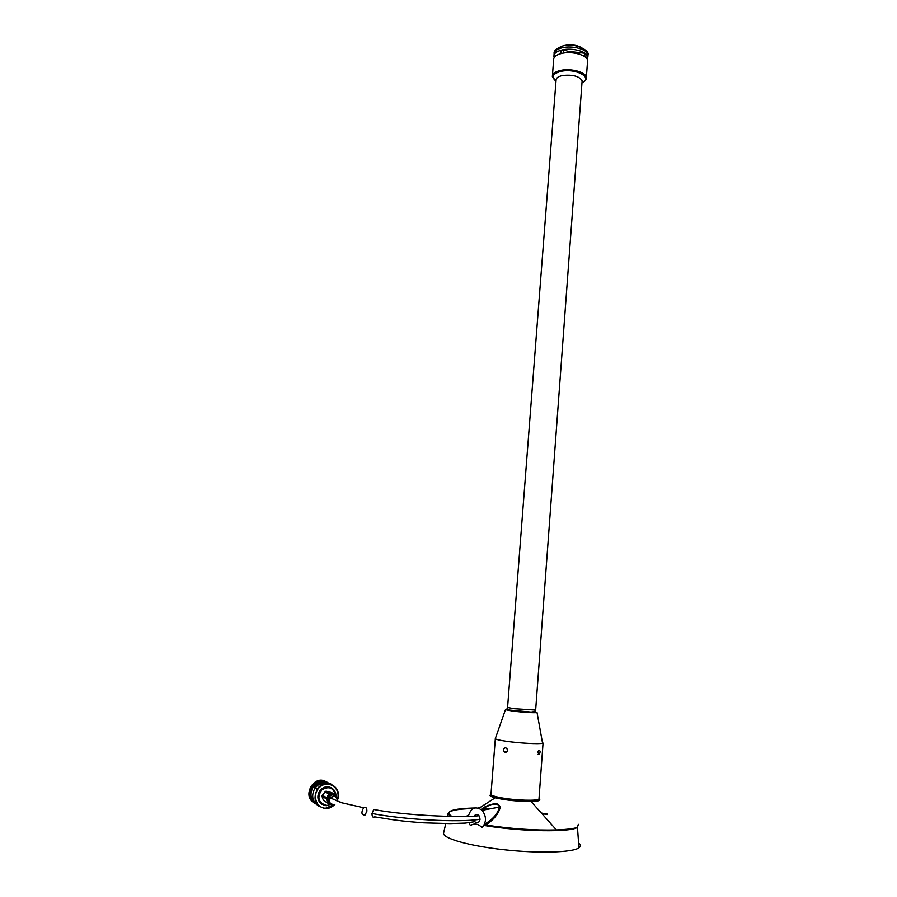 <?xml version="1.0" encoding="UTF-8"?>
<svg xmlns="http://www.w3.org/2000/svg" width="897" height="897" viewBox="0 0 897 897"><rect width="100%" height="100%" fill="white"/><g stroke="black" fill="none" stroke-linecap="round" stroke-linejoin="round"><path stroke-width="1.35" d="M505.291 752.437L504.092 751.641C503.228 749.432 503.744 748.143 505.65 747.762L506.917 748.569C507.837 750.778 507.298 752.067 505.291 752.437M495.391 738.422L495.301 738.668C495.783 739.397 499.405 740.26 506.155 741.247C519.24 743.176 539.445 744.263 542.562 743.232L542.371 742.2M495.335 738.736L490.995 794.103C490.524 795.247 494.124 796.514 501.782 797.893C515.853 800.438 537.606 801.077 538.985 799.036L539.03 798.341M537.729 752.437L539.332 754.455C540.521 751.731 540.297 750.341 538.649 750.296L537.729 752.437M552.429 75.438L553.651 59.729C553.595 56.825 556.364 54.695 561.971 53.349C572.185 50.927 587.176 55.087 587.613 60.391L587.501 62.005M507.59 709.09C504.394 709.258 505.729 709.774 511.582 710.626L528.826 712.229C533.928 711.971 536.103 711.243 535.352 710.043L535.677 709.796M535.666 709.964L582.131 80.797C579.339 76.178 572.779 74.406 562.453 75.505C558.125 76.48 555.994 78.061 556.062 80.225L507.579 707.475L514.026 708.697L535.352 710.043M582.131 80.797L582.041 81.952M586.403 78.241L586.38 77.288C585.932 72.13 570.896 68.049 560.659 70.392C555.052 71.682 552.272 73.733 552.35 76.57L555.994 81.134C550.87 76.963 552.53 73.7 560.973 71.345C575.84 67.903 593.736 77.826 581.985 82.737M559.212 54.123L561.017 52.867M560.961 53.596L561.208 50.355L563.686 49.817L567.801 51.252L584.62 53.226L586.033 54.392L585.808 57.486M554.223 57.475L553.92 56.332C553.864 53.405 556.633 51.264 562.228 49.918C572.454 47.463 587.434 51.645 587.871 56.971L587.333 59.482M584.384 56.399L584.62 53.226M579.597 54.235L579.675 53.181M567.689 52.688L567.801 51.252M563.428 53.08L563.686 49.817M538.772 799.451L538.727 800.135C536.328 803.802 487.127 798.711 491.085 795.235L491.119 794.776M538.985 798.935C541.351 800.427 538.727 801.29 531.102 801.526C518.04 801.492 506.065 800.259 495.189 797.825C490.278 796.514 488.876 795.437 490.984 794.607M481.229 809.509C487.071 803.701 502.6 801.335 499.663 809.24C497.622 814.924 493.025 820.194 485.871 825.049L485.636 825.722L484.672 824.825L482.048 827.74C478.404 823.726 474.513 822.998 470.398 825.565L468.929 822.594M578.61 843.102C580.819 844.839 580.931 846.42 578.946 847.822C572.6 852.52 538.918 853.563 504.204 849.751C469.445 845.983 442.838 838.448 443.555 833.235L443.679 832.663M484.672 824.825L485.815 823.502C493.653 818.513 498.16 813.041 499.349 807.098L498.732 805.069C496.579 805.618 500.089 798.992 481.252 809.52M482.048 827.74C486.578 822.224 486.611 816.416 482.115 810.316C475.488 805.764 470.88 807.771 468.312 816.348M474.726 821.708C477.372 823.603 479.155 822.784 480.086 819.264L478.976 815.653C477.103 813.971 475.466 814.184 474.053 816.281C475.466 814.196 477.103 813.983 478.964 815.653C468.761 817.829 408.169 816.147 373.69 809.498L372.02 813.512C372.02 816.775 372.917 817.896 374.699 816.864L390.24 819.376C397.965 820.396 402.013 821.226 423.844 822.852L450.081 823.603L465.375 823.098L474.726 821.708C477.372 823.603 479.155 822.796 480.086 819.264L478.964 815.653M485.815 823.502L485.871 825.049C511.436 828.884 534.948 830.521 556.42 829.949L531.102 801.526M375.955 809.868L373.69 809.498M366.929 811.079L365.101 814.981C361.469 815.149 360.986 812.727 363.633 807.749C365.763 806.627 366.851 807.737 366.929 811.079M337.093 801.245L337.294 800.315C336.364 795.987 334.144 795.224 330.623 798.05L341.443 802.703L363.633 807.749M330.545 803.499L327.988 801.043L328.694 796.626L332.63 794.798L334.884 795.863M334.514 804.463C329.961 804.474 328.571 802.187 330.354 797.601L334.301 795.762C337.093 796.458 338.169 798.341 337.53 801.413M335.556 796.121L334.278 794.215L329.177 794.26L326.329 798.992L327.764 802.994L328.605 802.77L327.371 799.328L322.034 796.446L322.225 795.258L325.903 791.244L330.645 792.085M328.605 802.77L329.446 803.443L328.616 803.667L331.004 803.914L328.605 803.667M330.612 803.566L329.446 803.443M322.034 796.446L323.447 800.404L328.616 803.667L327.64 802.961L326.407 797.758L322.225 795.258L327.551 798.162L329.838 795.09L324.849 791.737M327.551 798.162L327.371 799.328M325.903 791.244L330.87 794.607L332.63 794.798L334.379 794.977L334.2 794.114L329.939 791.67M330.87 794.607L329.838 795.09M335.119 794.888L335.355 796.031M335.22 795.65L334.379 794.977M331.363 804.149L326.093 805.719C318.48 803.712 316.473 798.801 320.072 790.986C325.006 783.451 336.812 787.454 335.848 796.278M326.261 805.327C318.435 802.804 316.888 797.725 321.597 790.078C329.076 785.637 333.729 787.633 335.545 796.065M321.956 804.43C317.403 800.864 316.686 796.323 319.803 790.829C323.2 786.792 327.08 785.806 331.442 787.869M334.312 804.519L325.555 808.219C315.363 808.175 311.752 793.071 320.397 786.647C328.762 779.841 340.703 788.25 337.631 798.689M334.929 804.306C332.26 807.199 329.076 808.634 325.398 808.612C315.318 805.999 312.616 799.496 317.28 789.113C324.781 777.43 342.542 786.4 337.754 799.328M318.94 806.212C312.201 801.75 310.934 795.628 315.116 787.846C320.005 782.072 325.454 780.906 331.464 784.348M315.251 787.914C319.467 782.801 324.355 781.444 329.928 783.866M315.576 803.701C310.317 799.07 309.588 793.453 313.367 786.837C318.256 781.152 323.626 780.121 329.457 783.765M314.612 787.566C317.818 783.642 321.653 782.341 326.104 783.664L325.824 783.451M314.017 787.218C317.516 783.025 321.597 781.836 326.261 783.642M317.213 804.441C301.044 799.025 316.607 772.126 329.098 783.709M329.345 798.173L328.324 799.575M314.925 803.297C302.424 796.502 315.116 774.571 327.001 782.251M330.018 795.538L327.842 799.35M314.488 803.028C302.009 796.233 314.69 774.346 326.553 782.016M329.334 795.919L327.831 798.554M314.062 802.759C301.594 795.975 314.264 774.111 326.116 781.769M329.401 794.54L330.814 794.54M320.375 784.729L321.922 784.987M584.025 81.47L581.996 82.535M556.005 80.932L554.2 79.642M495.301 738.668L505.46 709.684L512.792 711.108C524.173 712.397 532.269 712.902 537.056 712.622L542.562 743.232M507.78 709.325L505.874 709.449M563.383 45.803L564.998 45.366C571.064 44.312 576.435 44.985 581.099 47.373M554.01 55.154L554.088 54.168C554.032 51.23 556.802 49.088 562.397 47.732C572.622 45.265 587.591 49.447 588.028 54.807L587.905 56.433M547.092 814.005L541.362 813.041M479.447 807.95L478.179 807.95M474.58 807.995C451.718 808.634 444.161 811.46 451.886 816.461M450.361 816.438L448.063 813.68C448.859 810.675 457.246 808.948 473.246 808.522M482.844 808.489L490.838 808.69M541.9 813.646L547.26 814.554M578.33 824.321L577.455 827.337C570.963 832.427 522.413 831.754 485.636 825.722M480.086 819.264C459.556 822.728 405.063 819.802 372.02 813.512M330.701 794.607L330.04 793.789L329.053 794.181L326.407 797.747L330.13 793.688L335.018 794.686M538.985 799.036L543.055 743.041M581.985 82.782C585.18 81.324 586.649 79.497 586.38 77.288L587.613 60.391M505.46 709.684L537.056 712.622M507.579 707.475C506.312 708.473 507.646 709.527 511.582 710.626M554.099 53.394C553.684 50.793 556.589 48.315 562.834 45.938C575.919 42.439 589.867 50.804 588.028 54.807L587.871 56.971M507.097 751.473L504.092 751.641M538.133 754.287L539.332 754.455M538.794 799.171L538.727 800.135M495.189 797.825L479.02 808.219M468.582 814.936L466.339 816.382M451.505 816.461L448.063 813.68L447.446 816.393M445.775 823.614L443.555 833.235M556.42 829.949C567.319 829.478 574.338 828.604 577.455 827.337L578.946 847.822M482.115 810.316L499.349 807.098M328.706 796.626L330.354 797.601M317.28 789.113L313.367 786.837"/></g></svg>
